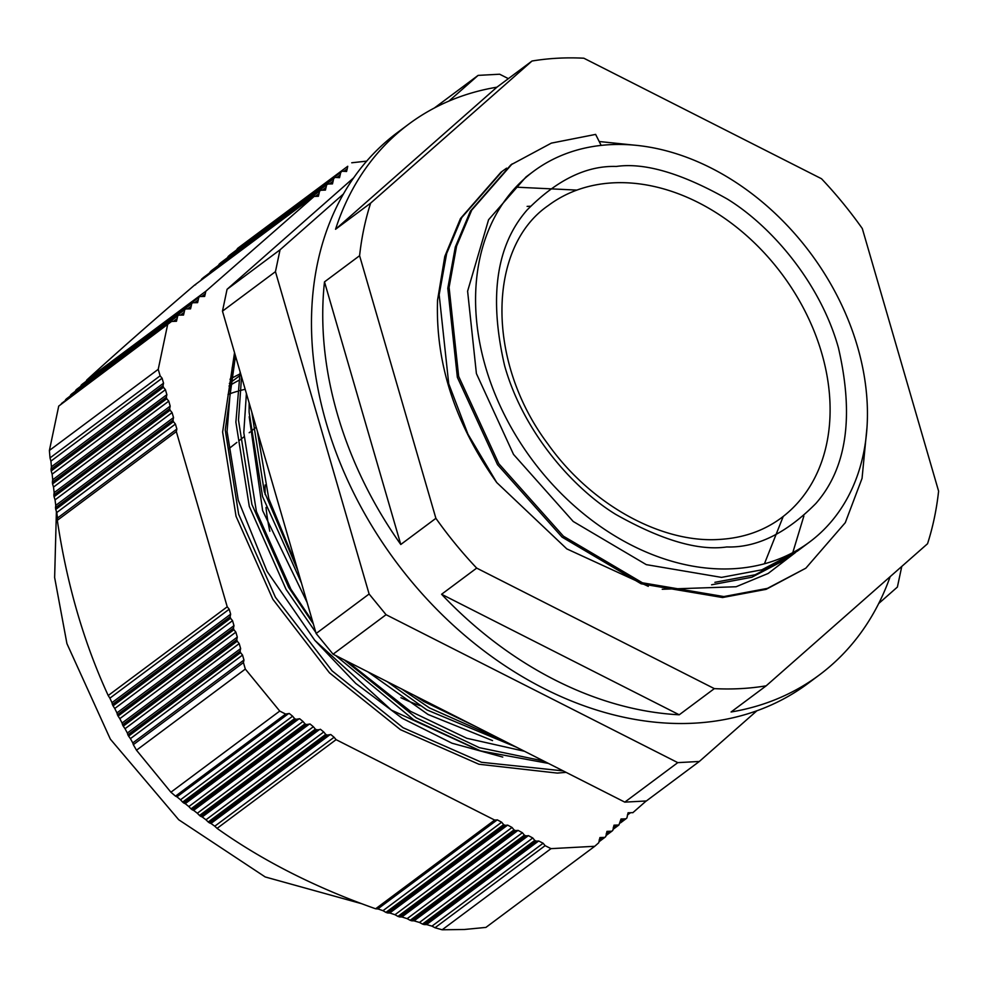 <?xml version="1.0" encoding="UTF-8"?>
<svg xmlns="http://www.w3.org/2000/svg" width="988" height="988" viewBox="0 0 988 988"><rect width="100%" height="100%" fill="white"/><g stroke="black" fill="none" stroke-linecap="round" stroke-linejoin="round"><path stroke-width="1.48" d="M533.384 171.443L526.024 176.926L488.566 219.756L467.608 291.188L476.401 373.55L513.513 454.394L573.201 521.466L646.275 564.63L721.524 577.387L761.797 569.829L797.304 551.168L809.629 541.98A231.093 173.345 -126.7 0 1 733.108 568.742A231.093 173.345 -126.7 0 1 504.572 415.096A231.093 173.345 -126.7 0 1 533.384 171.443A231.093 173.345 -126.7 0 1 609.905 144.68A231.093 173.345 -126.7 0 1 838.442 298.327A231.093 173.345 -126.7 0 1 809.629 541.98M228.043 394.41A240.529 180.421 -126.7 0 1 237.256 391.359M239.751 390.655A240.529 180.421 -126.7 0 1 245.172 389.272M229.006 385.999A241.43 181.1 -126.7 0 1 238.664 380.466M241.183 379.182A241.43 181.1 -126.7 0 1 242.109 378.725M557.528 58.23A343.515 257.67 53.3 0 0 532.001 61.021L370.648 203.108A343.515 257.67 53.3 0 0 359.595 255.707L435.893 518.317A343.515 257.67 53.3 0 0 476.685 568.1L714.336 688.624A343.515 257.67 53.3 0 0 740.667 688.611A343.515 257.67 53.3 0 0 766.182 685.82L927.547 543.733A343.515 257.67 53.3 0 0 938.6 491.135L862.302 228.524A343.515 257.67 53.3 0 0 821.51 178.742L583.859 58.218A343.515 257.67 53.3 0 0 557.528 58.23M370.648 203.108L335.55 229.278A343.515 257.67 -126.7 0 1 408.674 124.192L397.411 132.577A343.515 257.67 53.3 0 0 354.593 494.778A343.515 257.67 53.3 0 0 694.305 723.167A343.515 257.67 53.3 0 0 808.061 683.387L819.311 674.989A343.515 257.67 -126.7 0 1 731.083 711.99L766.182 685.82M714.336 688.624L679.238 714.793A343.515 257.67 -126.7 0 1 441.587 594.27L476.685 568.1M435.893 518.317L400.782 544.487A343.515 257.67 -126.7 0 1 324.496 281.876L359.595 255.707M408.674 124.192A343.515 257.67 -126.7 0 1 496.902 87.191L532.001 61.021M624.799 802.133L646.35 800.972L699.331 761.464L677.78 762.637L624.799 802.133L333.079 654.204L386.061 614.697L369.117 594.01L316.123 633.506L333.079 654.204M232.192 367.635L227.067 431.472L238.269 500.249L267.044 571.323L314.752 640.286L355.766 683.437L402.24 718.288L451.998 743.211L502.756 757.08M314.752 640.286L391.372 710.088L479.254 750.46M524.542 751.288L466.83 738.283L410.539 711.348L347.27 661.392M312.677 621.625L290.904 589.219L256.398 511.5L243.789 432.596L246.407 393.508M492.53 740.592L428.014 714.472L367.944 671.877M307.083 602.384L262.635 510.598L249.211 416.701M477.859 727.613L423.79 701.468L413.972 695.219M296.462 565.803L268.773 498.656L257.288 430.966M284.89 525.986L266.735 463.471M618.71 825.153L613.462 829.056L618.92 824.992L614.005 825.178L612.819 830.365L611.881 831.192L606.965 831.377L605.78 836.564L604.829 837.392L599.926 837.577L598.74 842.764L594.739 846.284L485.911 927.411L464.298 929.498L442.167 929.782L435.016 927.744L545.117 845.666L543.141 843.246L431.966 926.139L435.016 927.744M431.966 926.139L426.544 924.546L538.435 841.134M424.173 924.583L422.506 924.076L534.755 840.405L536.138 841.109L424.173 924.583L426.47 924.607M419.48 922.446L414.058 920.865L528.395 835.626L532.767 837.985L419.48 922.446L422.506 924.076M411.798 920.816L410.156 920.297L524.381 835.144L525.764 835.848L411.798 920.816L414.133 920.816L528.061 835.873M524.381 835.144L522.405 832.723L407.155 918.642L410.156 920.297M407.155 918.642L401.869 916.963L517.687 830.612M517.91 830.451L515.39 830.587L399.584 916.926L401.807 917.012L518.021 830.365L522.405 832.723M399.584 916.926L397.954 916.395L514.007 829.883L515.39 830.587M514.007 829.883L512.031 827.462L394.99 914.727L397.954 916.395M394.99 914.727L389.766 912.986L507.326 825.351M507.536 825.19L505.029 825.326L387.531 912.924L389.704 913.036L507.647 825.104L512.031 827.462M387.531 912.924L385.925 912.381L503.633 824.622L505.029 825.326M503.633 824.622L501.657 822.214L382.986 910.677L385.925 912.381M382.986 910.677L377.836 908.886L496.952 820.089M497.162 819.929L494.655 820.065L375.638 908.787L377.774 908.948L497.273 819.842L501.657 822.214M375.638 908.787C315.382 887.508 262.524 860.709 217.076 828.376L336.093 739.654L334.105 737.246L214.779 826.203L217.076 828.376M214.779 826.203L210.95 823.436L329.399 735.121M209.394 822.856L208.221 821.991L325.719 734.393L327.102 735.097L209.394 822.856L210.913 823.473L329.622 734.961L330.758 734.516L334.105 737.246M320.396 729.255L319.248 729.7L320.396 729.255L323.743 731.985L205.973 819.781L208.221 821.991M205.973 819.781L202.207 816.965L319.025 729.86M200.688 816.36L202.207 816.965L319.248 729.7L316.728 729.836L200.688 816.36L199.527 815.471L315.345 729.132L313.369 726.723L197.328 813.235L199.527 815.471M197.328 813.235L193.636 810.358L308.664 724.599M310.022 723.994L306.366 724.575L192.141 809.74L193.599 810.395L308.874 724.439L310.022 723.994L313.369 726.723M192.141 809.74L191.005 808.839L304.971 723.871L306.366 724.575M304.971 723.871L302.995 721.462L188.844 806.566L191.005 808.839M188.844 806.566L185.213 803.639L298.29 719.338M299.648 718.733L295.992 719.313L183.743 802.997L185.188 803.676L298.5 719.178L299.648 718.733L302.995 721.462M183.743 802.997L182.632 802.083L294.597 718.609L295.992 719.313M294.597 718.609L292.621 716.201L180.508 799.786L182.632 802.083M180.508 799.786L176.951 796.81L287.916 714.089M289.274 713.472L285.618 714.065L175.506 796.143L176.914 796.847L288.126 713.929L289.274 713.472L292.621 716.201M175.506 796.143L170.912 792.215L136.492 750.213L133.318 744.668L243.431 662.578L243.962 660.033L132.787 742.914L133.318 744.668M132.787 742.914L130.416 738.641L242.529 655.069L240.553 652.648L128.588 736.122L130.416 738.641M128.588 736.122L127.86 734.8L240.096 651.117L240.64 648.573L127.353 733.022L127.86 734.8M127.353 733.022L125.044 728.712L239.195 643.608L237.219 641.187L123.253 726.155L125.044 728.712M123.253 726.155L122.549 724.809L236.774 639.656L237.305 637.112L122.067 723.018L122.549 724.809M122.067 723.018L119.82 718.659L235.86 632.147L237.305 637.112M235.86 632.147L233.884 629.726L118.078 716.065L119.82 718.659M118.078 716.065L117.399 714.707L233.44 628.195L233.884 629.726M233.44 628.195L233.983 625.651L116.942 712.904L117.399 714.707M116.942 712.904L114.769 708.482L232.538 620.686L233.983 625.651M232.538 620.686L230.562 618.266L113.064 705.864L114.769 708.482M113.064 705.864L112.397 704.493L230.118 616.734L230.562 618.266M230.118 616.734L230.649 614.178L111.977 702.653L112.397 704.493M111.977 702.653L109.878 698.183L229.204 609.226L230.649 614.178M229.204 609.226L227.228 606.805L108.211 695.527L109.878 698.183M108.211 695.527C83.832 642.608 66.863 584.204 57.316 520.318L176.321 431.595L176.864 429.039L57.526 518.008L57.316 520.318M57.526 518.008L56.748 512.55L175.419 424.074L173.443 421.666L55.736 509.425L56.748 512.55M55.736 509.425L55.501 507.721L172.999 420.135L173.53 417.578L55.76 505.387L55.501 507.721M55.76 505.387L55.044 499.879L172.085 412.614L170.109 410.205L54.068 496.717L55.044 499.879M54.068 496.717L53.846 495.013L169.664 408.674L170.195 406.117L54.155 492.629L53.846 495.013M54.155 492.629L53.513 487.072L168.763 401.153L170.195 406.117M168.763 401.153L166.774 398.744L52.562 483.898L53.513 487.072M52.562 483.898L52.364 482.169L166.33 397.213L166.774 398.744M166.33 397.213L166.873 394.657L52.722 479.76L52.364 482.169M52.722 479.76L52.142 474.154L165.428 389.692L166.873 394.657M165.428 389.692L163.452 387.284L51.215 470.955L52.142 474.154M51.215 470.955L51.043 469.214L163.008 385.752L163.452 387.284M163.008 385.752L163.539 383.196L51.425 466.781L51.043 469.214M51.425 466.781L50.919 461.124L162.094 378.231L163.539 383.196M162.094 378.231L160.118 375.823L50.018 457.913L50.919 461.124M50.018 457.913L49.4 450.454L58.724 406.093L171.665 321.347L61.441 403.524M65.69 399.547L178.593 315.246L65.69 399.547L65.122 400.77M70.728 394.829L185.633 309.034L70.728 394.829L70.148 396.089M187.794 308.75L191.203 306.218L191.734 303.674L75.928 390.013L75.31 391.273M75.928 390.013L191.734 303.674M194.846 302.55L198.242 300.019L198.773 297.462L81.275 385.061L80.645 386.357M81.275 385.061L198.773 297.462M201.885 296.351L205.282 293.819L205.813 291.262L86.808 379.997L86.141 381.294M86.808 379.997C115.287 353.914 151.164 322.31 194.463 285.186L313.48 196.464L318.395 196.279L319.581 191.092L201.873 278.851L200.774 280.481M195.624 284.729L194.463 285.186L195.624 284.729M201.873 278.851L320.52 190.264L325.435 190.079L326.62 184.892L210.568 271.404L209.456 273.046M204.207 277.381L203.022 277.863L204.207 277.381M210.568 271.404L327.559 184.064L332.474 183.879L333.66 178.692L219.435 263.845L218.311 265.5M212.951 269.909L211.753 270.403L212.951 269.909M219.435 263.845L333.66 178.692M221.868 262.314L220.633 262.82L221.868 262.314M336.772 177.568L340.168 175.037L340.699 172.492L228.463 256.164L227.314 257.843M228.463 256.164L340.699 172.492M230.933 254.608L229.685 255.126L230.933 254.608M343.812 171.369L347.208 168.837L347.739 166.28L237.639 248.371L236.465 250.063M237.639 248.371L347.739 166.28M327.102 735.097L330.758 734.516M342.787 171.208L346.566 171.48L347.208 168.837M335.747 177.408L339.514 177.679L340.168 175.037M326.62 184.892L328.708 183.607M315.345 729.132L316.728 729.836M191.203 306.218L190.548 308.861L185.744 308.948L71.494 394.126M236.774 639.656L237.219 641.187M611.881 831.192L606.422 835.268M528.284 835.712L525.764 835.848M169.664 408.674L170.109 410.205M180.755 314.95L184.151 312.418L184.694 309.874M618.92 824.992L621.044 818.978L623.453 818.929L620.316 821.25M239.195 643.608L240.64 648.573M184.151 312.418L183.509 315.061L178.704 315.147L66.431 398.856M198.242 300.019L197.588 302.649L192.784 302.748L76.718 389.284M534.755 840.405L532.767 837.985M325.719 734.393L323.743 731.985M172.085 412.614L173.53 417.578M319.581 191.092L321.668 189.807M240.096 651.117L240.553 652.648M623.453 818.929L625.96 818.793L620.501 822.868L625.75 818.953M604.829 837.392L599.37 841.467M536.138 841.109L538.546 841.06L426.483 924.607M172.999 420.135L173.443 421.666M173.715 321.149L177.111 318.618L177.655 316.074M625.96 818.793L626.911 817.953L628.084 812.766L630.492 812.729L627.368 815.051M538.658 840.973L543.141 843.246M242.529 655.069L243.962 660.033M177.111 318.618L176.469 321.261L171.554 321.446L58.724 406.093M205.282 293.819L204.639 296.449L199.835 296.548L82.09 384.32M175.419 424.074L176.864 429.039M545.117 845.666L551.008 848.643L442.167 929.782M170.912 792.215L279.74 711.076L285.618 714.065M243.431 662.578L245.32 669.074L136.492 750.213M49.4 450.454L158.228 369.327L160.118 375.823M205.813 291.262L314.616 196.007M646.177 800.984L632.789 812.741M632.999 812.593L630.492 812.729M594.739 846.284L551.008 848.643M494.655 820.065L336.093 739.654M279.74 711.076L245.32 669.074M227.228 606.805L176.321 431.595M158.228 369.327L167.552 324.953M351.74 162.773L366.696 161.13M234.539 352.667L222.621 432.003L236.033 516.255L272.824 599.247L329.449 672.803L400.436 729.675L478.896 764.243L557.22 773.085L566.087 772.357M240.133 371.908L235.873 422.123L249.285 506.375L286.063 589.367L315.814 632.444M335.587 655.464L413.676 719.795L480.477 750.868L548.426 763.403M249.149 402.968L249.112 412.243L262.524 496.507L301.476 583.081M387.135 681.609L426.927 709.927L516.885 747.41M235.477 355.89L225.252 430.039L238.664 514.291L275.442 597.283L332.067 670.84L403.055 727.711L481.514 762.291L563.209 770.899M241.554 376.811L238.491 420.172L251.903 504.423L288.694 587.415L313.344 623.922M344.232 659.848L416.306 717.844L479.341 747.657L543.746 761.032M251.767 411.959L264.278 491.567L297.808 570.434M401.61 688.945L429.545 707.964L506.375 742.074M316.123 633.506L222.473 311.158L275.454 271.663L280.049 249.803L227.067 289.299L222.473 311.158M227.067 289.299L353.692 177.803M677.78 762.637L386.061 614.697M369.117 594.01L275.454 271.663M280.049 249.803L343.429 193.994M448.947 101.072L478.118 75.384L499.669 74.224L508.375 78.645M434.399 107.976L478.118 75.384M901.772 566.42L897.388 587.057L878.715 603.507M756.907 710.767L699.331 761.464M515.86 187.152L576.893 190.104M803.874 516.02L792.771 552.65M527.123 206.393L530.346 206.233M783.249 516.415L764.428 563.79M679.238 714.793L441.587 594.27M400.782 544.487L324.496 281.876M335.55 229.278L496.902 87.191M890.163 576.646A343.515 257.67 -126.7 0 1 819.311 674.989M502.237 171.294L461.767 217.558L446.662 253.496L439.166 294.745L448.725 383.764L467.966 434.214L496.729 482.539C455.073 423.914 435.35 363.09 437.561 300.105L444.785 256.448L460.47 218.533L500.928 172.258L506.609 168.158M867.044 426.828L862.055 478.353L845.296 522.664L805.85 568.174L766.12 589.342L722.549 597.53L641.15 583.784L562.098 537.151L497.532 464.681L457.358 377.33L447.799 288.311L455.295 247.062L470.399 211.123L510.87 164.86L551.353 143.124L595.628 134.405L601.161 145.397M790.684 556.108L755.165 574.769L714.904 582.327M236.391 359.052L234.564 358.903M239.392 375.946L229.364 383.43M239.726 374.069A246.704 185.052 53.3 0 0 230.006 379.244M599.21 141.519L633.456 145.063M805.85 568.174L767.417 588.379L723.858 596.567L642.459 582.809L563.407 536.188L498.829 463.718L458.654 376.354L449.095 287.347L456.592 246.098L471.708 210.16L512.167 163.885M711.582 584.797L751.856 577.239L787.374 558.578M496.729 482.539L566.816 548.896L648.289 586.341M662.232 589.268L736.109 586.749L768.182 573.448L795.612 552.416M265.13 484.96A194.241 145.705 53.3 0 0 265.167 494.618M266.019 507.462A194.241 145.705 53.3 0 0 269.823 531.223M400.93 697.713A194.241 145.705 53.3 0 0 420.184 705.691M726.785 546.957C756.524 547.92 786.213 533.434 815.853 503.497C846.765 468.263 854.274 416.331 838.392 347.69C820.299 283.074 771.739 226.363 727.427 199.107C681.572 173.233 644.509 162.365 616.24 166.466C586.489 165.502 556.8 179.989 527.16 209.925C496.26 245.16 488.739 297.092 504.621 365.733C522.726 430.348 571.274 487.059 615.598 514.316C661.454 540.189 698.516 551.057 726.785 546.957M612.955 182.854A194.846 146.162 -126.7 0 1 805.714 312.541A194.846 146.162 -126.7 0 1 781.175 517.996C763.736 530.877 743.174 538.028 719.486 539.423C661.651 543.474 590.947 504.856 547.797 443.859C485.343 360.645 487.862 246.852 548.254 205.566A194.846 146.162 -126.7 0 1 612.955 182.854M329.72 183.768L333.129 181.236M616.401 825.128L613.276 827.462M606.422 835.255L611.658 831.353M322.681 189.968L326.077 187.436M609.361 831.328L606.237 833.662M599.383 841.467L604.619 837.552M602.322 837.528L599.197 839.862M315.641 196.18L319.038 193.636M361.83 903.748L265.216 876.961L178.729 819.756L110.335 739.123L66.925 643.608L54.636 577.535L56.39 511.846M211.889 270.292L327.67 183.966M220.781 262.709L334.71 177.766M203.158 277.752L320.631 190.165M229.821 255.015L341.762 171.566M194.599 285.087L313.591 196.377M228.364 449.12L236.885 442.414M239.491 440.364L243.888 436.894M249.186 432.732L250.075 432.028M252.693 429.965L256.188 427.211"/></g></svg>
